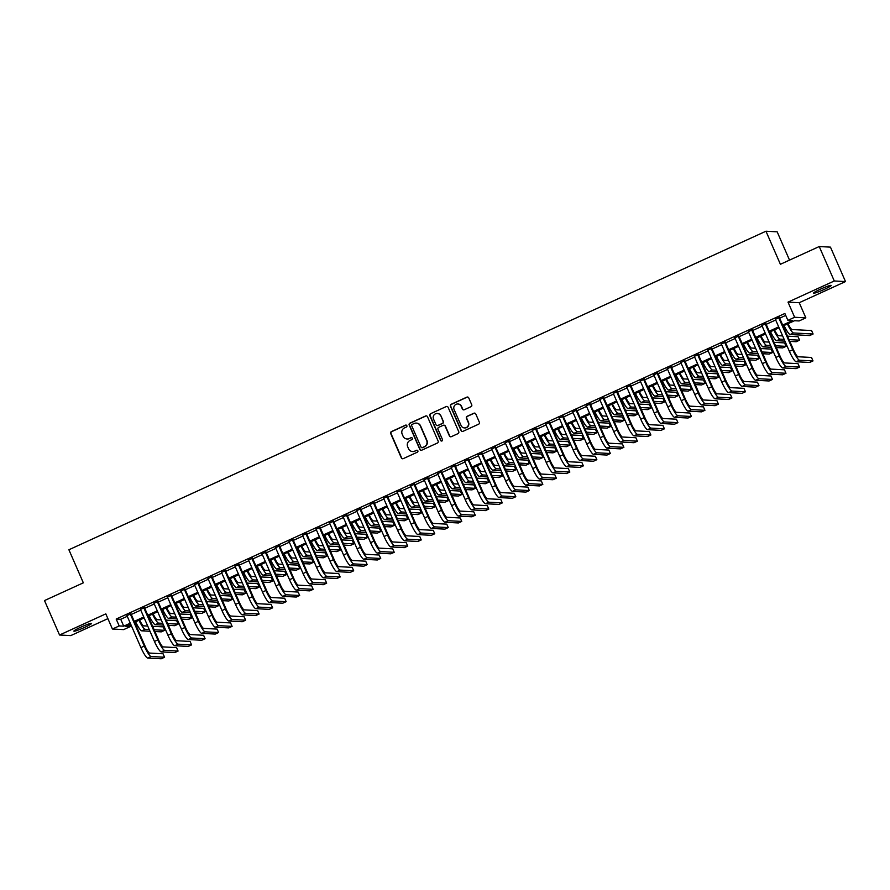 <?xml version="1.0" encoding="UTF-8"?>
<svg xmlns="http://www.w3.org/2000/svg" width="890" height="890" viewBox="0 0 890 890"><rect width="100%" height="100%" fill="white"/><g stroke="black" fill="none" stroke-linecap="round" stroke-linejoin="round"><path stroke-width="1.33" d="M406.864 425.676A1.035 1.012 -87 0 0 405.529 425.153L391.433 431.594A1.48 1.446 -87 0 0 390.699 433.552L401.334 457.894A1.48 1.446 -87 0 0 403.248 458.639L417.343 452.198A1.035 1.012 -87 0 0 416.987 450.218A1.035 1.012 -87 0 0 416.509 450.307L414.695 451.141A4.739 4.65 -87 0 1 408.555 448.749L407.676 446.724A4.739 4.65 -87 0 1 410.023 440.461L411.848 439.627A1.035 1.012 -87 0 0 411.492 437.646A1.035 1.012 -87 0 0 411.024 437.735L409.2 438.57A4.739 4.65 -87 0 1 403.059 436.178L402.18 434.153A4.739 4.65 -87 0 1 404.527 427.879L406.352 427.055A1.035 1.012 -87 0 0 406.864 425.676M406.14 425.086A1.035 1.012 -87 0 0 405.829 425.175L391.745 431.617A1.48 1.446 -87 0 0 391.01 433.575L401.635 457.905A1.48 1.446 -87 0 0 402.736 458.762M417.132 450.24A1.035 1.012 -87 0 0 416.82 450.329L414.695 451.141M411.636 437.669A1.035 1.012 -87 0 0 411.325 437.747L409.2 438.57M820.391 289.194A9.656 0.89 156.4 0 0 813.482 293.166A9.656 0.89 156.4 0 0 824.274 289.406A9.656 0.89 156.4 0 0 831.182 285.434A9.656 0.89 156.4 0 0 820.391 289.194M80.779 627.183A9.656 0.89 156.4 0 0 73.859 631.155A9.656 0.89 156.4 0 0 84.661 627.383A9.656 0.89 156.4 0 0 91.57 623.412A9.656 0.89 156.4 0 0 80.779 627.183M470.988 406.685A1.48 1.446 -87 0 0 471.722 404.728L468.741 397.897A1.48 1.446 -87 0 0 466.816 397.151L451.174 404.294A1.48 1.446 -87 0 0 450.44 406.252L461.076 430.593A1.48 1.446 -87 0 0 462.989 431.339L478.631 424.196A1.48 1.446 -87 0 0 479.365 422.238L475.772 413.984A1.48 1.446 -87 0 0 473.847 413.238L467.15 416.298A1.48 1.446 -87 0 0 466.416 418.255L468.207 422.349A3.961 3.883 -87 0 1 464.447 427.923A3.961 3.883 -87 0 1 461.109 425.587L454.111 409.567A3.961 3.883 -87 0 1 457.872 403.982A3.961 3.883 -87 0 1 461.209 406.33L462.377 409A1.48 1.446 -87 0 0 464.291 409.745L470.988 406.685M819.234 246.541L830.459 247.131L845.5 281.574L834.286 280.984L819.234 246.541L780.397 264.286L765.956 231.222L68.897 549.764L83.337 582.828L44.5 600.572L59.541 635.015L105.81 613.866L112.429 629.019L119.193 625.937L116.178 619.051L784.869 313.48L787.884 320.367L794.636 317.274L805.851 317.864L799.098 320.956L794.548 320.712L783.089 325.951M834.286 280.984L788.017 302.122L794.636 317.274M427.5 416.743A1.48 1.446 -87 0 0 425.587 415.997L409.934 423.139A1.48 1.446 -87 0 0 409.2 425.097L419.835 449.439A1.48 1.446 -87 0 0 421.749 450.184L437.402 443.031A1.48 1.446 -87 0 0 438.136 441.073L427.5 416.743M430.56 413.716L446.202 406.574A1.48 1.446 -87 0 1 448.115 407.32L458.751 431.661A1.48 1.446 -87 0 1 458.016 433.619L451.319 436.678A1.48 1.446 -87 0 1 449.406 435.933L445.089 426.054A1.48 1.446 -87 0 0 443.176 425.309L438.737 427.345A1.48 1.446 -87 0 0 437.991 429.303L442.486 439.571A1.035 1.012 -87 0 1 441.507 441.04A1.035 1.012 -87 0 1 440.628 440.428L429.814 415.675A1.48 1.446 -87 0 1 430.56 413.716L446.202 406.574M59.541 635.015L70.766 635.605L107.901 618.639M130.952 613.8L126.959 615.624M144.469 607.625L140.475 609.45M157.975 601.451L153.981 603.287M171.481 595.288L167.487 597.112M184.987 589.113L180.993 590.938M198.503 582.939L194.51 584.763M212.009 576.765L208.015 578.589M225.515 570.59L221.521 572.415M239.032 564.416L235.038 566.24M252.538 558.241L248.544 560.066M266.043 552.067L262.049 553.892M279.549 545.893L275.555 547.717M293.066 539.729L289.072 541.554M306.572 533.555L302.578 535.38M320.077 527.381L316.084 529.205M333.594 521.206L329.6 523.031M347.1 515.032L343.106 516.856M360.606 508.858L356.612 510.682M374.111 502.683L370.118 504.508M387.628 496.509L383.635 498.333M401.134 490.334L397.14 492.159M414.64 484.16L410.646 485.996M428.157 477.997L424.163 479.821M441.663 471.822L437.669 473.647M455.168 465.648L451.174 467.473M468.674 459.474L464.68 461.298M482.191 453.299L478.197 455.124M495.697 447.125L491.703 448.949M509.202 440.951L505.209 442.775M522.719 434.776L518.725 436.601M536.225 428.602L532.231 430.437M549.731 422.439L545.737 424.263M563.236 416.264L559.243 418.089M576.753 410.09L572.76 411.914M590.259 403.915L586.265 405.74M603.765 397.741L599.771 399.566M617.282 391.567L613.288 393.391M630.788 385.392L626.794 387.217M644.293 379.218L640.299 381.042M657.799 373.043L653.805 374.868M671.316 366.88L667.322 368.705M684.822 360.706L680.828 362.53M698.327 354.531L694.334 356.356M711.844 348.357L707.85 350.182M725.35 342.183L721.356 344.007M738.856 336.008L734.862 337.833M752.373 329.834L748.368 331.659M765.878 323.66L761.885 325.484M116.178 619.051L120.728 619.284L127.259 616.303M131.253 614.478L140.765 610.128M144.758 608.304L154.27 603.954M158.264 602.13L167.787 597.78M171.781 595.955L181.293 591.616M185.287 589.781L194.799 585.442M198.793 583.618L208.316 579.268M212.31 577.443L221.821 573.093M225.815 571.269L235.327 566.919M239.321 565.094L248.833 560.745M252.827 558.92L262.35 554.57M266.344 552.746L275.856 548.396M279.849 546.571L289.361 542.221M293.355 540.397L302.878 536.047M306.872 534.222L316.384 529.884M320.378 528.059L329.89 523.709M333.884 521.885L343.395 517.535M347.389 515.711L356.912 511.361M360.906 509.536L370.418 505.186M374.412 503.362L383.924 499.012M387.918 497.187L397.441 492.838M401.435 491.013L410.946 486.663M414.94 484.839L424.452 480.489M428.446 478.664L437.958 474.326M441.952 472.49L451.475 468.151M455.469 466.327L464.981 461.977M468.974 460.152L478.486 455.802M482.48 453.978L492.003 449.628M495.997 447.803L505.509 443.454M509.503 441.629L519.015 437.279M523.009 435.455L532.52 431.105M536.514 429.28L546.037 424.93M550.031 423.106L559.543 418.767M563.537 416.932L573.049 412.593M577.043 410.768L586.566 406.418M590.56 404.594L600.071 400.244M604.065 398.42L613.577 394.07M617.571 392.245L627.083 387.895M631.077 386.071L640.6 381.721M644.594 379.897L654.106 375.547M658.099 373.722L667.611 369.372M671.605 367.548L681.128 363.198M685.122 361.373L694.634 357.035M698.628 355.21L708.14 350.86M712.134 349.036L721.645 344.686M725.639 342.861L735.162 338.511M739.156 336.687L748.668 332.337M752.662 330.513L762.174 326.163M766.168 324.338L775.691 319.988M779.685 318.164L785.714 315.405M779.384 317.485L775.39 319.31M789.53 260.114L777.17 231.823L765.956 231.222M788.017 302.122L799.231 302.711L845.5 281.574M799.231 302.711L805.851 317.864M129.562 624.591L130.407 626.527L123.654 629.619L112.429 629.019M782.688 325.05L792.434 320.6L787.884 320.367M119.193 625.937L123.732 626.171L130.263 623.189M134.257 621.365L143.78 617.015M147.773 615.19L157.285 610.84M161.279 609.016L170.791 604.677M174.785 602.841L184.297 598.503M188.291 596.678L197.814 592.328M201.808 590.504L211.319 586.154M215.313 584.33L224.825 579.98M228.819 578.155L238.342 573.805M242.336 571.981L251.848 567.631M255.842 565.806L265.353 561.457M269.347 559.632L278.859 555.282M282.864 553.458L292.376 549.108M296.37 547.283L305.882 542.945M309.876 541.12L319.388 536.77M323.382 534.946L332.905 530.596M336.898 528.771L346.41 524.421M350.404 522.597L359.916 518.247M363.91 516.423L373.422 512.073M377.427 510.248L386.939 505.898M390.933 504.074L400.444 499.724M404.438 497.899L413.95 493.55M417.944 491.725L427.467 487.386M431.461 485.562L440.973 481.212M444.967 479.387L454.478 475.038M458.472 473.213L467.984 468.863M471.989 467.039L481.501 462.689M485.495 460.864L495.007 456.514M499.001 454.69L508.513 450.34M512.507 448.516L522.029 444.166M526.023 442.341L535.535 437.991M539.529 436.167L549.041 431.828M553.035 429.992L562.547 425.654M566.552 423.829L576.064 419.479M580.058 417.655L589.569 413.305M593.563 411.48L603.075 407.13M607.069 405.306L616.592 400.956M620.586 399.132L630.098 394.782M634.092 392.957L643.604 388.607M647.597 386.783L657.109 382.433M661.114 380.608L670.626 376.27M674.62 374.434L684.132 370.095M688.126 368.271L697.638 363.921M701.631 362.097L711.154 357.747M715.148 355.922L724.66 351.572M728.654 349.748L738.166 345.398M742.16 343.573L751.683 339.224M755.677 337.399L765.189 333.049M769.183 331.225L778.694 326.875M130.663 624.09L125.857 626.293L130.407 626.527M779.084 327.776L769.572 332.126M765.578 333.95L756.066 338.3M752.072 340.125L742.56 344.474M738.567 346.299L729.044 350.649M725.05 352.473L715.538 356.823M711.544 358.648L702.032 362.998M698.038 364.822L688.526 369.172M684.521 370.997L675.009 375.335M671.015 377.171L661.504 381.51M657.51 383.334L647.998 387.684M644.004 389.509L634.481 393.858M630.487 395.683L620.975 400.033M616.981 401.857L607.47 406.207M603.476 408.032L593.964 412.382M589.959 414.206L580.447 418.556M576.453 420.38L566.941 424.73M562.947 426.555L553.435 430.905M549.442 432.729L539.918 437.068M535.925 438.892L526.413 443.242M522.419 445.067L512.907 449.417M508.913 451.241L499.401 455.591M495.396 457.416L485.884 461.765M481.891 463.59L472.379 467.94M468.385 469.764L458.873 474.114M454.879 475.939L445.356 480.289M441.362 482.113L431.85 486.463M427.856 488.287L418.345 492.626M414.351 494.462L404.828 498.801M400.834 500.625L391.322 504.975M387.328 506.799L377.816 511.149M373.822 512.974L364.31 517.324M360.317 519.148L350.793 523.498M346.8 525.322L337.288 529.672M333.294 531.497L323.782 535.847M319.788 537.671L310.265 542.021M306.271 543.846L296.759 548.184M292.766 550.02L283.254 554.359M279.26 556.183L269.748 560.533M265.754 562.358L256.231 566.707M252.237 568.532L242.725 572.882M238.731 574.706L229.22 579.056M225.226 580.881L215.703 585.231M211.709 587.055L202.197 591.405M198.203 593.23L188.691 597.579M184.697 599.404L175.185 603.754M171.191 605.578L161.668 609.917M157.675 611.741L148.163 616.091M144.169 617.916L134.657 622.266M120.728 619.284L123.732 626.171M407.208 438.981A4.739 4.65 -87 0 0 409.5 438.581M412.704 451.553A4.739 4.65 -87 0 0 414.996 451.152M426.399 415.886A1.48 1.446 -87 0 0 425.887 416.008L410.234 423.162A1.48 1.446 -87 0 0 409.5 425.12L420.136 449.461A1.48 1.446 -87 0 0 421.237 450.318M412.226 424.374A1.035 1.012 -87 0 0 411.703 425.743L421.037 447.103A1.035 1.012 -87 0 0 422.383 447.626L424.308 446.747A4.739 4.65 -87 0 0 426.655 440.483L420.28 425.876A4.739 4.65 -87 0 0 414.139 423.495L412.226 424.374M422.06 447.715A1.035 1.012 -87 0 0 422.683 447.648L422.383 447.626M416.431 423.095A4.739 4.65 -87 0 1 420.581 425.898L426.955 440.494A4.739 4.65 -87 0 1 424.608 446.769L422.683 447.648M443.999 425.197A1.48 1.446 -87 0 1 445.389 426.076L449.706 435.944A1.48 1.446 -87 0 0 450.807 436.801M430.86 413.739A1.48 1.446 -87 0 0 430.126 415.697L440.928 440.439A1.035 1.012 -87 0 0 441.651 441.028M440.617 415.819A3.961 3.883 -87 0 0 437.279 413.472A3.961 3.883 -87 0 0 433.519 419.057L435.989 424.697A1.48 1.446 -87 0 0 437.902 425.442L442.341 423.418A1.48 1.446 -87 0 0 443.087 421.459L440.917 415.83A3.961 3.883 -87 0 0 437.424 413.483M437.391 425.576A1.48 1.446 -87 0 0 438.203 425.464L437.902 425.442M440.917 415.83L443.387 421.471A1.48 1.446 -87 0 1 442.653 423.429L438.203 425.464M458.016 403.993A3.961 3.883 -87 0 1 461.51 406.341L462.678 409.011A1.48 1.446 -87 0 0 463.768 409.867M464.602 427.934A3.961 3.883 -87 0 0 468.507 422.361L468.207 422.349M474.67 413.127A1.48 1.446 -87 0 0 474.159 413.26L467.461 416.32A1.48 1.446 -87 0 0 466.727 418.278L468.507 422.361M467.639 397.04A1.48 1.446 -87 0 0 467.128 397.163L451.475 404.316A1.48 1.446 -87 0 0 450.741 406.274L461.376 430.615A1.48 1.446 -87 0 0 462.466 431.472M139.608 620.007A7.543 1.346 65.4 0 0 143.624 625.848L147.729 626.059M152.635 626.315L163.159 626.872L164.661 630.32L154.137 629.764M164.661 630.32L161.279 631.867L154.905 631.522M149.998 631.266L141.744 630.832A11.325 2.025 -114.6 0 1 135.614 621.832M149.231 629.508L145.126 629.286A11.325 2.025 -114.6 0 1 138.996 620.285M147.718 658.066L151.1 656.52L164.572 657.232L161.19 658.778L147.718 658.066A11.325 2.025 -114.6 0 1 140.931 647.609L126.825 615.302M151.1 656.52A11.325 2.025 -114.6 0 1 144.314 646.062L130.196 613.766M130.819 613.477L145.07 646.107A7.543 1.346 65.4 0 0 149.598 653.071L163.07 653.783L164.572 657.232M153.113 613.833A7.543 1.346 65.4 0 0 157.13 619.674L161.235 619.885M166.141 620.141L176.665 620.697L178.167 624.146L167.643 623.59M178.167 624.146L174.796 625.692L168.41 625.347M163.504 625.091L155.261 624.658A11.325 2.025 -114.6 0 1 149.119 615.658M162.737 623.334L158.631 623.111A11.325 2.025 -114.6 0 1 152.502 614.111M166.63 607.659A7.543 1.346 65.4 0 0 170.635 613.499L174.74 613.711M179.647 613.978L190.171 614.523L191.684 617.971L181.148 617.415M191.684 617.971L188.302 619.518L181.927 619.173M177.021 618.917L168.766 618.483A11.325 2.025 -114.6 0 1 162.636 609.483M176.242 617.159L172.137 616.937A11.325 2.025 -114.6 0 1 166.007 607.937M180.136 601.484A7.543 1.346 65.4 0 0 184.141 607.325L188.257 607.536M193.152 607.803L203.688 608.36L205.19 611.797L194.665 611.241M205.19 611.797L201.808 613.344L195.433 613.01M190.527 612.743L182.272 612.309A11.325 2.025 -114.6 0 1 176.142 603.309M189.759 610.985L185.654 610.763A11.325 2.025 -114.6 0 1 179.524 601.762M193.642 595.31A7.543 1.346 65.4 0 0 197.658 601.151L201.763 601.362M206.669 601.629L217.193 602.185L218.695 605.623L208.171 605.067M218.695 605.623L215.324 607.169L208.939 606.835M204.033 606.568L195.778 606.135A11.325 2.025 -114.6 0 1 189.648 597.134M203.265 604.811L199.16 604.599A11.325 2.025 -114.6 0 1 193.03 595.588M161.235 651.892L164.606 650.345L178.078 651.057L174.707 652.604L161.235 651.892A11.325 2.025 -114.6 0 1 154.437 641.434L140.331 609.127M164.606 650.345A11.325 2.025 -114.6 0 1 157.819 639.888L143.702 607.592M144.325 607.303L158.576 639.932A7.543 1.346 65.4 0 0 163.104 646.897L176.576 647.609L178.078 651.057M174.74 645.717L178.111 644.171L191.595 644.883L188.213 646.429L174.74 645.717A11.325 2.025 -114.6 0 1 167.954 635.26L153.837 602.964M178.111 644.171A11.325 2.025 -114.6 0 1 171.325 633.725L157.219 601.418M157.83 601.128L172.082 633.758A7.543 1.346 65.4 0 0 176.609 640.722L190.082 641.434L191.595 644.883M188.246 639.543L191.628 637.997L205.101 638.709L201.719 640.255L188.246 639.543A11.325 2.025 -114.6 0 1 181.46 629.085L167.342 596.79M191.628 637.997A11.325 2.025 -114.6 0 1 184.842 627.55L170.724 595.243M171.347 594.965L185.598 627.584A7.543 1.346 65.4 0 0 190.115 634.559L203.599 635.271L205.101 638.709M201.752 633.369L205.134 631.822L218.606 632.534L215.235 634.081L201.752 633.369A11.325 2.025 -114.6 0 1 194.966 622.911L180.859 590.615M205.134 631.822A11.325 2.025 -114.6 0 1 198.348 621.376L184.23 589.069M184.853 588.791L199.104 621.409A7.543 1.346 65.4 0 0 203.632 628.385L217.104 629.096L218.606 632.534M207.148 589.135A7.543 1.346 65.4 0 0 211.164 594.976L215.269 595.199M220.175 595.455L230.699 596.011L232.201 599.448L221.677 598.892M232.201 599.448L228.83 600.995L222.444 600.661M217.549 600.405L209.295 599.96A11.325 2.025 -114.6 0 1 203.165 590.96M216.771 598.636L212.666 598.425A11.325 2.025 -114.6 0 1 206.536 589.425M215.269 627.194L218.64 625.648L232.112 626.36L228.741 627.906L215.269 627.194A11.325 2.025 -114.6 0 1 208.483 616.748L194.365 584.441M218.64 625.648A11.325 2.025 -114.6 0 1 211.853 615.201L197.747 582.894M198.359 582.616L212.61 615.235A7.543 1.346 65.4 0 0 217.138 622.21L230.61 622.922L232.112 626.36M220.664 582.961A7.543 1.346 65.4 0 0 224.669 588.802L228.774 589.024M233.681 589.28L244.205 589.836L245.718 593.274L235.194 592.729M245.718 593.274L242.336 594.82L235.961 594.487M231.055 594.231L222.8 593.786A11.325 2.025 -114.6 0 1 216.671 584.786M230.288 592.462L226.182 592.25A11.325 2.025 -114.6 0 1 220.041 583.25M228.774 621.02L232.157 619.473L245.629 620.185L242.247 621.732L228.774 621.02A11.325 2.025 -114.6 0 1 221.988 610.573L207.871 578.266M232.157 619.473A11.325 2.025 -114.6 0 1 225.359 609.027L211.253 576.72M211.864 576.442L226.127 609.072A7.543 1.346 65.4 0 0 230.643 616.036L244.127 616.748L245.629 620.185M234.17 576.787A7.543 1.346 65.4 0 0 238.186 582.627L242.291 582.85M247.197 583.106L257.722 583.662L259.224 587.111L248.699 586.555M259.224 587.111L255.842 588.646L249.467 588.312M244.561 588.056L236.306 587.623A11.325 2.025 -114.6 0 1 230.176 578.611M243.793 586.288L239.688 586.076A11.325 2.025 -114.6 0 1 233.558 577.076M242.28 614.845L245.662 613.31L259.135 614.022L255.753 615.557L242.28 614.845A11.325 2.025 -114.6 0 1 235.494 604.399L221.388 572.092M245.662 613.31A11.325 2.025 -114.6 0 1 238.876 602.853L224.758 570.546M225.381 570.268L239.633 602.897A7.543 1.346 65.4 0 0 244.16 609.861L257.633 610.573L259.135 614.022M247.676 570.623A7.543 1.346 65.4 0 0 251.692 576.453L255.797 576.676M260.703 576.931L271.228 577.488L272.729 580.936L262.205 580.38M272.729 580.936L269.358 582.472L262.973 582.138M258.067 581.882L249.823 581.448A11.325 2.025 -114.6 0 1 243.682 572.448M257.299 580.113L253.194 579.902A11.325 2.025 -114.6 0 1 247.064 570.902M255.797 608.671L259.168 607.136L272.64 607.848L269.269 609.383L255.797 608.671A11.325 2.025 -114.6 0 1 249.011 598.225L234.893 565.918M259.168 607.136A11.325 2.025 -114.6 0 1 252.382 596.678L238.264 564.371M238.887 564.093L253.138 596.723A7.543 1.346 65.4 0 0 257.666 603.687L271.139 604.399L272.64 607.848M261.193 564.449A7.543 1.346 65.4 0 0 265.198 570.279L269.303 570.501M274.209 570.757L284.733 571.313L286.246 574.762L275.711 574.206M286.246 574.762L282.864 576.308L276.49 575.964M271.584 575.708L263.329 575.274A11.325 2.025 -114.6 0 1 257.199 566.274M270.805 573.95L266.7 573.727A11.325 2.025 -114.6 0 1 260.57 564.727M269.303 602.508L272.674 600.961L286.157 601.673L282.775 603.209L269.303 602.508A11.325 2.025 -114.6 0 1 262.517 592.05L248.399 559.743M272.674 600.961A11.325 2.025 -114.6 0 1 265.887 590.504L251.781 558.208M252.393 557.919L266.644 590.548A7.543 1.346 65.4 0 0 271.172 597.513L284.644 598.225L286.157 601.673M274.699 558.275A7.543 1.346 65.4 0 0 278.704 564.115L282.82 564.327M287.715 564.583L298.25 565.139L299.752 568.588L289.228 568.031M299.752 568.588L296.37 570.134L289.995 569.789M285.089 569.533L276.834 569.099A11.325 2.025 -114.6 0 1 270.705 560.099M284.322 567.776L280.216 567.553A11.325 2.025 -114.6 0 1 274.087 558.553M282.809 596.333L286.191 594.787L299.663 595.499L296.281 597.045L282.809 596.333A11.325 2.025 -114.6 0 1 276.022 585.876L261.905 553.569M286.191 594.787A11.325 2.025 -114.6 0 1 279.404 584.33L265.287 552.034M265.91 551.744L280.161 584.374A7.543 1.346 65.4 0 0 284.678 591.338L298.161 592.05L299.663 595.499M288.204 552.1A7.543 1.346 65.4 0 0 292.22 557.941L296.326 558.152M301.232 558.408L311.756 558.965L313.258 562.413L302.733 561.857M313.258 562.413L309.887 563.96L303.501 563.615M298.595 563.359L290.34 562.925A11.325 2.025 -114.6 0 1 284.21 553.925M297.827 561.601L293.722 561.379A11.325 2.025 -114.6 0 1 287.592 552.379M296.314 590.159L299.696 588.613L313.169 589.325L309.798 590.871L296.314 590.159A11.325 2.025 -114.6 0 1 289.528 579.702L275.422 547.406M299.696 588.613A11.325 2.025 -114.6 0 1 292.91 578.166L278.793 545.859M279.416 545.57L293.667 578.2A7.543 1.346 65.4 0 0 298.195 585.164L311.667 585.876L313.169 589.325M301.71 545.926A7.543 1.346 65.4 0 0 305.726 551.767L309.831 551.978M314.737 552.245L325.262 552.801L326.764 556.239L316.239 555.683M326.764 556.239L323.393 557.785L317.007 557.452M312.112 557.184L303.857 556.751A11.325 2.025 -114.6 0 1 297.727 547.75M311.333 555.427L307.228 555.204A11.325 2.025 -114.6 0 1 301.098 546.204M309.831 583.985L313.202 582.438L326.675 583.15L323.304 584.697L309.831 583.985A11.325 2.025 -114.6 0 1 303.045 573.527L288.927 541.231M313.202 582.438A11.325 2.025 -114.6 0 1 306.416 571.992L292.309 539.685M292.921 539.407L307.172 572.025A7.543 1.346 65.4 0 0 311.7 579.001L325.173 579.713L326.675 583.15M323.337 577.81L326.719 576.264L340.191 576.976L336.809 578.522L323.337 577.81A11.325 2.025 -114.6 0 1 316.551 567.353L302.433 535.057M326.719 576.264A11.325 2.025 -114.6 0 1 319.933 565.817L305.815 533.51M306.427 533.232L320.689 565.851A7.543 1.346 65.4 0 0 325.206 572.826L338.69 573.538L340.191 576.976M336.843 571.636L340.225 570.09L353.697 570.802L350.315 572.348L336.843 571.636A11.325 2.025 -114.6 0 1 330.057 561.19L315.95 528.883M340.225 570.09A11.325 2.025 -114.6 0 1 333.439 559.643L319.321 527.336M319.944 527.058L334.195 559.677A7.543 1.346 65.4 0 0 338.723 566.652L352.195 567.364L353.697 570.802M315.227 539.752A7.543 1.346 65.4 0 0 319.232 545.592L323.337 545.804M328.243 546.071L338.767 546.627L340.28 550.065L329.756 549.508M340.28 550.065L336.898 551.611L330.524 551.277M325.618 551.01L317.363 550.576A11.325 2.025 -114.6 0 1 311.233 541.576M324.85 549.252L320.745 549.03A11.325 2.025 -114.6 0 1 314.604 540.03M328.733 533.577A7.543 1.346 65.4 0 0 332.749 539.418L336.854 539.64M341.76 539.896L352.284 540.452L353.786 543.89L343.262 543.334M353.786 543.89L350.404 545.437L344.03 545.103M339.123 544.847L330.869 544.402A11.325 2.025 -114.6 0 1 324.739 535.402M338.356 543.078L334.251 542.867A11.325 2.025 -114.6 0 1 328.121 533.855M342.238 527.403A7.543 1.346 65.4 0 0 346.255 533.244L350.36 533.466M355.266 533.722L365.79 534.278L367.292 537.716L356.768 537.159M367.292 537.716L363.921 539.262L357.535 538.928M352.629 538.673L344.386 538.228A11.325 2.025 -114.6 0 1 338.245 529.227M351.861 536.904L347.756 536.692A11.325 2.025 -114.6 0 1 341.627 527.692M350.36 565.462L353.731 563.915L367.203 564.627L363.832 566.173L350.36 565.462A11.325 2.025 -114.6 0 1 343.573 555.015L329.456 522.708M353.731 563.915A11.325 2.025 -114.6 0 1 346.944 553.469L332.827 521.162M333.45 520.884L347.701 553.513A7.543 1.346 65.4 0 0 352.229 560.478L365.701 561.19L367.203 564.627M355.755 521.229A7.543 1.346 65.4 0 0 359.76 527.069L363.865 527.292M368.772 527.548L379.296 528.104L380.809 531.553L370.273 530.996M380.809 531.553L377.427 533.088L371.052 532.754M366.146 532.498L357.891 532.064A11.325 2.025 -114.6 0 1 351.761 523.053M365.367 530.729L361.262 530.518A11.325 2.025 -114.6 0 1 355.132 521.518M363.865 559.287L367.236 557.752L380.72 558.464L377.338 559.999L363.865 559.287A11.325 2.025 -114.6 0 1 357.079 548.841L342.962 516.534M367.236 557.752A11.325 2.025 -114.6 0 1 360.45 547.294L346.344 514.987M346.955 514.709L361.207 547.339A7.543 1.346 65.4 0 0 365.734 554.303L379.207 555.015L380.72 558.464M369.261 515.065A7.543 1.346 65.4 0 0 373.277 520.895L377.382 521.117M382.277 521.373L392.813 521.929L394.315 525.378L383.79 524.822M394.315 525.378L390.933 526.913L384.558 526.58M379.652 526.324L371.397 525.89A11.325 2.025 -114.6 0 1 365.267 516.89M378.884 524.555L374.779 524.344A11.325 2.025 -114.6 0 1 368.649 515.343M377.371 553.113L380.753 551.577L394.226 552.289L390.844 553.825L377.371 553.113A11.325 2.025 -114.6 0 1 370.585 542.666L356.467 510.359M380.753 551.577A11.325 2.025 -114.6 0 1 373.967 541.12L359.849 508.813M360.472 508.535L374.723 541.164A7.543 1.346 65.4 0 0 379.251 548.129L392.724 548.841L394.226 552.289M382.767 508.891A7.543 1.346 65.4 0 0 386.783 514.72L390.888 514.943M395.794 515.199L406.318 515.755L407.82 519.204L397.296 518.648M407.82 519.204L404.449 520.75L398.064 520.405M393.157 520.149L384.903 519.716A11.325 2.025 -114.6 0 1 378.773 510.715M392.39 518.392L388.285 518.169A11.325 2.025 -114.6 0 1 382.155 509.169M390.877 546.938L394.259 545.403L407.731 546.115L404.36 547.65L390.877 546.938A11.325 2.025 -114.6 0 1 384.091 536.492L369.984 504.185M394.259 545.403A11.325 2.025 -114.6 0 1 387.473 534.946L373.355 502.65M373.978 502.361L388.229 534.99A7.543 1.346 65.4 0 0 392.757 541.954L406.229 542.666L407.731 546.115M396.272 502.716A7.543 1.346 65.4 0 0 400.289 508.557L404.394 508.769M409.3 509.024L419.824 509.581L421.326 513.029L410.802 512.473M421.326 513.029L417.955 514.576L411.569 514.231M406.674 513.975L398.42 513.541A11.325 2.025 -114.6 0 1 392.29 504.541M405.896 512.217L401.791 511.995A11.325 2.025 -114.6 0 1 395.661 502.995M404.394 540.775L407.765 539.229L421.237 539.941L417.866 541.487L404.394 540.775A11.325 2.025 -114.6 0 1 397.608 530.318L383.49 498.011M407.765 539.229A11.325 2.025 -114.6 0 1 400.978 528.771L386.872 496.475M387.484 496.186L401.735 528.816A7.543 1.346 65.4 0 0 406.263 535.78L419.735 536.492L421.237 539.941M409.789 496.542A7.543 1.346 65.4 0 0 413.794 502.383L417.899 502.594M422.806 502.85L433.33 503.406L434.843 506.855L424.319 506.299M434.843 506.855L431.461 508.401L425.086 508.057M420.18 507.801L411.925 507.367A11.325 2.025 -114.6 0 1 405.796 498.367M419.413 506.043L415.307 505.82A11.325 2.025 -114.6 0 1 409.166 496.82M417.899 534.601L421.282 533.054L434.754 533.766L431.372 535.313L417.899 534.601A11.325 2.025 -114.6 0 1 411.113 524.143L396.996 491.836M421.282 533.054A11.325 2.025 -114.6 0 1 414.495 522.597L400.378 490.301M400.99 490.012L415.252 522.641A7.543 1.346 65.4 0 0 419.769 529.606L433.252 530.318L434.754 533.766M423.295 490.368A7.543 1.346 65.4 0 0 427.311 496.208L431.416 496.42M436.322 496.687L446.847 497.243L448.349 500.681L437.824 500.124M448.349 500.681L444.967 502.227L438.592 501.893M433.686 501.626L425.431 501.192A11.325 2.025 -114.6 0 1 419.301 492.192M432.918 499.869L428.813 499.646A11.325 2.025 -114.6 0 1 422.683 490.646M431.405 528.426L434.787 526.88L448.26 527.592L444.889 529.138L431.405 528.426A11.325 2.025 -114.6 0 1 424.619 517.969L410.512 485.673M434.787 526.88A11.325 2.025 -114.6 0 1 428.001 516.434L413.883 484.127M414.506 483.849L428.757 516.467A7.543 1.346 65.4 0 0 433.285 523.442L446.758 524.143L448.26 527.592M436.801 484.193A7.543 1.346 65.4 0 0 440.817 490.034L444.922 490.245M449.828 490.512L460.353 491.069L461.854 494.506L451.33 493.95M461.854 494.506L458.484 496.053L452.098 495.719M447.192 495.452L438.948 495.018A11.325 2.025 -114.6 0 1 432.807 486.018M446.424 493.694L442.319 493.472A11.325 2.025 -114.6 0 1 436.189 484.472M444.922 522.252L448.293 520.706L461.765 521.418L458.395 522.964L444.922 522.252A11.325 2.025 -114.6 0 1 438.136 511.795L424.018 479.499M448.293 520.706A11.325 2.025 -114.6 0 1 441.507 510.259L427.389 477.952M428.012 477.674L442.263 510.293A7.543 1.346 65.4 0 0 446.791 517.268L460.264 517.98L461.765 521.418M450.318 478.019A7.543 1.346 65.4 0 0 454.323 483.86L458.428 484.071M463.334 484.338L473.858 484.894L475.371 488.332L464.836 487.776M475.371 488.332L471.989 489.878L465.615 489.545M460.709 489.278L452.454 488.844A11.325 2.025 -114.6 0 1 446.324 479.844M459.93 487.52L455.825 487.308A11.325 2.025 -114.6 0 1 449.695 478.297M463.824 471.845A7.543 1.346 65.4 0 0 467.84 477.685L471.945 477.908M476.84 478.164L487.375 478.72L488.877 482.157L478.353 481.601M488.877 482.157L485.495 483.704L479.12 483.37M474.214 483.114L465.959 482.669A11.325 2.025 -114.6 0 1 459.83 473.669M473.447 481.345L469.341 481.134A11.325 2.025 -114.6 0 1 463.212 472.134M477.329 465.67A7.543 1.346 65.4 0 0 481.345 471.511L485.451 471.733M490.357 471.989L500.881 472.546L502.383 475.994L491.859 475.438M502.383 475.994L499.012 477.53L492.626 477.196M487.72 476.94L479.465 476.506A11.325 2.025 -114.6 0 1 473.335 467.495M486.952 475.171L482.847 474.96A11.325 2.025 -114.6 0 1 476.717 465.959M458.428 516.078L461.799 514.531L475.282 515.243L471.9 516.79L458.428 516.078A11.325 2.025 -114.6 0 1 451.642 505.631L437.524 473.324M461.799 514.531A11.325 2.025 -114.6 0 1 455.013 504.085L440.906 471.778M441.518 471.5L455.78 504.118A7.543 1.346 65.4 0 0 460.297 511.094L473.769 511.806L475.282 515.243M471.934 509.903L475.316 508.357L488.788 509.069L485.406 510.615L471.934 509.903A11.325 2.025 -114.6 0 1 465.147 499.457L451.03 467.15M475.316 508.357A11.325 2.025 -114.6 0 1 468.529 497.911L454.412 465.603M455.035 465.325L469.286 497.955A7.543 1.346 65.4 0 0 473.814 504.919L487.286 505.631L488.788 509.069M485.439 503.729L488.821 502.194L502.294 502.895L498.923 504.441L485.439 503.729A11.325 2.025 -114.6 0 1 478.653 493.282L464.547 460.976M488.821 502.194A11.325 2.025 -114.6 0 1 482.035 491.736L467.918 459.429M468.541 459.151L482.792 491.781A7.543 1.346 65.4 0 0 487.32 498.745L500.792 499.457L502.294 502.895M490.846 459.507A7.543 1.346 65.4 0 0 494.851 465.337L498.956 465.559M503.862 465.815L514.387 466.371L515.889 469.82L505.364 469.264M515.889 469.82L512.518 471.355L506.132 471.021M501.237 470.766L492.982 470.332A11.325 2.025 -114.6 0 1 486.852 461.332M500.458 468.997L496.353 468.785A11.325 2.025 -114.6 0 1 490.223 459.785M498.956 497.555L502.327 496.019L515.811 496.731L512.429 498.267L498.956 497.555A11.325 2.025 -114.6 0 1 492.17 487.108L478.052 454.801M502.327 496.019A11.325 2.025 -114.6 0 1 495.541 485.562L481.434 453.255M482.046 452.977L496.297 485.606A7.543 1.346 65.4 0 0 500.825 492.57L514.298 493.282L515.811 496.731M504.352 453.333A7.543 1.346 65.4 0 0 508.357 459.162L512.462 459.385M517.368 459.641L527.904 460.197L529.405 463.646L518.881 463.089M529.405 463.646L526.023 465.181L519.649 464.847M514.743 464.591L506.488 464.157A11.325 2.025 -114.6 0 1 500.358 455.157M513.975 462.822L509.87 462.611A11.325 2.025 -114.6 0 1 503.729 453.611M512.462 491.38L515.844 489.845L529.316 490.557L525.934 492.092L512.462 491.38A11.325 2.025 -114.6 0 1 505.676 480.934L491.558 448.627M515.844 489.845A11.325 2.025 -114.6 0 1 509.058 479.387L494.94 447.091M495.552 446.802L509.814 479.432A7.543 1.346 65.4 0 0 514.331 486.396L527.815 487.108L529.316 490.557M517.858 447.158A7.543 1.346 65.4 0 0 521.874 452.999L525.979 453.21M530.885 453.466L541.409 454.022L542.911 457.471L532.387 456.915M542.911 457.471L539.529 459.018L533.154 458.673M528.248 458.417L519.994 457.983A11.325 2.025 -114.6 0 1 513.864 448.983M527.481 456.659L523.376 456.436A11.325 2.025 -114.6 0 1 517.246 447.436M525.968 485.217L529.35 483.671L542.822 484.382L539.451 485.929L525.968 485.217A11.325 2.025 -114.6 0 1 519.182 474.759L505.075 442.452M529.35 483.671A11.325 2.025 -114.6 0 1 522.564 473.213L508.446 440.917M509.069 440.628L523.32 473.257A7.543 1.346 65.4 0 0 527.848 480.222L541.32 480.934L542.822 484.382M531.363 440.984A7.543 1.346 65.4 0 0 535.38 446.825L539.485 447.036M544.391 447.292L554.915 447.848L556.417 451.297L545.893 450.741M556.417 451.297L553.046 452.843L546.66 452.498M541.754 452.242L533.51 451.809A11.325 2.025 -114.6 0 1 527.37 442.808M540.986 450.485L536.881 450.262A11.325 2.025 -114.6 0 1 530.751 441.262M539.485 479.043L542.856 477.496L556.328 478.208L552.957 479.755L539.485 479.043A11.325 2.025 -114.6 0 1 532.698 468.585L518.581 436.278M542.856 477.496A11.325 2.025 -114.6 0 1 536.069 467.039L521.963 434.743M522.575 434.454L536.826 467.083A7.543 1.346 65.4 0 0 541.354 474.047L554.826 474.759L556.328 478.208M544.88 434.81A7.543 1.346 65.4 0 0 548.885 440.65L552.99 440.861M557.897 441.128L568.421 441.685L569.934 445.122L559.398 444.566M569.934 445.122L566.552 446.669L560.177 446.335M555.271 446.068L547.016 445.634A11.325 2.025 -114.6 0 1 540.886 436.634M554.503 444.31L550.387 444.088A11.325 2.025 -114.6 0 1 544.257 435.088M558.386 428.635A7.543 1.346 65.4 0 0 562.402 434.476L566.507 434.687M571.402 434.954L581.938 435.51L583.44 438.948L572.915 438.392M583.44 438.948L580.058 440.494L573.683 440.161M568.777 439.894L560.522 439.46A11.325 2.025 -114.6 0 1 554.392 430.46M568.009 438.136L563.904 437.913A11.325 2.025 -114.6 0 1 557.774 428.913M571.892 422.461A7.543 1.346 65.4 0 0 575.908 428.301L580.013 428.513M584.919 428.78L595.443 429.336L596.945 432.774L586.421 432.217M596.945 432.774L593.574 434.32L587.189 433.986M582.283 433.719L574.028 433.285A11.325 2.025 -114.6 0 1 567.898 424.285M581.515 431.962L577.41 431.75A11.325 2.025 -114.6 0 1 571.28 422.739M552.99 472.868L556.361 471.322L569.845 472.034L566.463 473.58L552.99 472.868A11.325 2.025 -114.6 0 1 546.204 462.411L532.087 430.115M556.361 471.322A11.325 2.025 -114.6 0 1 549.575 460.875L535.469 428.568M536.08 428.29L550.343 460.909A7.543 1.346 65.4 0 0 554.859 467.873L568.332 468.585L569.845 472.034M566.496 466.694L569.878 465.147L583.351 465.859L579.969 467.406L566.496 466.694A11.325 2.025 -114.6 0 1 559.71 456.236L545.603 423.94M569.878 465.147A11.325 2.025 -114.6 0 1 563.092 454.701L548.974 422.394M549.597 422.116L563.848 454.734A7.543 1.346 65.4 0 0 568.376 461.71L581.849 462.422L583.351 465.859M580.002 460.519L583.384 458.973L596.856 459.685L593.485 461.231L580.002 460.519A11.325 2.025 -114.6 0 1 573.216 450.073L559.109 417.766M583.384 458.973A11.325 2.025 -114.6 0 1 576.598 448.527L562.48 416.22M563.103 415.942L577.354 448.56A7.543 1.346 65.4 0 0 581.882 455.535L595.354 456.247L596.856 459.685M585.409 416.286A7.543 1.346 65.4 0 0 589.414 422.127L593.519 422.349M598.425 422.605L608.949 423.162L610.451 426.599L599.927 426.043M610.451 426.599L607.08 428.146L600.694 427.812M595.799 427.556L587.545 427.111A11.325 2.025 -114.6 0 1 581.415 418.111M595.021 425.787L590.915 425.576A11.325 2.025 -114.6 0 1 584.786 416.576M593.519 454.345L596.89 452.799L610.373 453.511L606.991 455.057L593.519 454.345A11.325 2.025 -114.6 0 1 586.732 443.899L572.615 411.592M596.89 452.799A11.325 2.025 -114.6 0 1 590.103 442.352L575.997 410.045M576.609 409.767L590.86 442.386A7.543 1.346 65.4 0 0 595.388 449.361L608.86 450.073L610.373 453.511M598.914 410.112A7.543 1.346 65.4 0 0 602.919 415.953L607.024 416.175M611.931 416.431L622.466 416.987L623.968 420.436L613.444 419.88M623.968 420.436L620.586 421.971L614.211 421.637M609.305 421.382L601.05 420.937A11.325 2.025 -114.6 0 1 594.921 411.936M608.538 419.613L604.432 419.401A11.325 2.025 -114.6 0 1 598.291 410.401M607.024 448.171L610.406 446.624L623.879 447.336L620.497 448.883L607.024 448.171A11.325 2.025 -114.6 0 1 600.238 437.724L586.121 405.417M610.406 446.624A11.325 2.025 -114.6 0 1 603.62 436.178L589.503 403.871M590.115 403.593L604.377 436.222A7.543 1.346 65.4 0 0 608.894 443.187L622.377 443.899L623.879 447.336M612.42 403.938A7.543 1.346 65.4 0 0 616.436 409.778L620.541 410.001M625.448 410.257L635.972 410.813L637.474 414.262L626.949 413.705M637.474 414.262L634.092 415.797L627.717 415.463M622.811 415.207L614.556 414.773A11.325 2.025 -114.6 0 1 608.426 405.762M622.043 413.438L617.938 413.227A11.325 2.025 -114.6 0 1 611.808 404.227M620.53 441.996L623.912 440.461L637.385 441.173L634.014 442.708L620.53 441.996A11.325 2.025 -114.6 0 1 613.744 431.55L599.638 399.243M623.912 440.461A11.325 2.025 -114.6 0 1 617.126 430.003L603.008 397.697M603.631 397.418L617.883 430.048A7.543 1.346 65.4 0 0 622.41 437.012L635.883 437.724L637.385 441.173M625.926 397.774A7.543 1.346 65.4 0 0 629.942 403.604L634.047 403.826M638.953 404.082L649.477 404.639L650.979 408.087L640.455 407.531M650.979 408.087L647.609 409.623L641.223 409.289M636.317 409.033L628.073 408.599A11.325 2.025 -114.6 0 1 621.932 399.599M635.549 407.264L631.444 407.053A11.325 2.025 -114.6 0 1 625.314 398.053M634.047 435.822L637.418 434.287L650.89 434.999L647.519 436.534L634.047 435.822A11.325 2.025 -114.6 0 1 627.261 425.376L613.143 393.069M637.418 434.287A11.325 2.025 -114.6 0 1 630.632 423.829L616.525 391.522M617.137 391.244L631.388 423.874A7.543 1.346 65.4 0 0 635.916 430.838L649.389 431.55L650.89 434.999M639.443 391.6A7.543 1.346 65.4 0 0 643.448 397.441L647.553 397.652M652.459 397.908L662.983 398.464L664.496 401.913L653.961 401.357M664.496 401.913L661.114 403.459L654.74 403.114M649.834 402.859L641.579 402.425A11.325 2.025 -114.6 0 1 635.449 393.425M649.066 401.101L644.95 400.878A11.325 2.025 -114.6 0 1 638.82 391.878M647.553 429.659L650.924 428.112L664.407 428.824L661.025 430.371L647.553 429.659A11.325 2.025 -114.6 0 1 640.767 419.201L626.649 386.894M650.924 428.112A11.325 2.025 -114.6 0 1 644.138 417.655L630.031 385.359M630.643 385.07L644.905 417.699A7.543 1.346 65.4 0 0 649.422 424.664L662.894 425.376L664.407 428.824M652.948 385.426A7.543 1.346 65.4 0 0 656.965 391.266L661.07 391.478M665.965 391.734L676.5 392.29L678.002 395.739L667.478 395.182M678.002 395.739L674.62 397.285L668.245 396.94M663.339 396.684L655.085 396.25A11.325 2.025 -114.6 0 1 648.955 387.25M662.572 394.926L658.466 394.704A11.325 2.025 -114.6 0 1 652.337 385.704M661.059 423.484L664.441 421.938L677.913 422.65L674.531 424.196L661.059 423.484A11.325 2.025 -114.6 0 1 654.272 413.027L640.166 380.72M664.441 421.938A11.325 2.025 -114.6 0 1 657.654 411.48L643.537 379.185M644.16 378.895L658.411 411.525A7.543 1.346 65.4 0 0 662.939 418.489L676.411 419.201L677.913 422.65M666.454 379.251A7.543 1.346 65.4 0 0 670.47 385.092L674.576 385.303M679.482 385.57L690.006 386.115L691.508 389.564L680.984 389.008M691.508 389.564L688.137 391.111L681.751 390.766M676.845 390.51L668.59 390.076A11.325 2.025 -114.6 0 1 662.46 381.076M676.077 388.752L671.972 388.53A11.325 2.025 -114.6 0 1 665.842 379.529M674.576 417.31L677.946 415.764L691.419 416.476L688.048 418.022L674.576 417.31A11.325 2.025 -114.6 0 1 667.778 406.852L653.672 374.557M677.946 415.764A11.325 2.025 -114.6 0 1 671.16 405.317L657.043 373.01M657.665 372.721L671.917 405.351A7.543 1.346 65.4 0 0 676.444 412.315L689.917 413.027L691.419 416.476M679.971 373.077A7.543 1.346 65.4 0 0 683.976 378.918L688.081 379.129M692.987 379.396L703.512 379.952L705.014 383.39L694.489 382.834M705.014 383.39L701.643 384.936L695.257 384.602M690.362 384.335L682.107 383.901A11.325 2.025 -114.6 0 1 675.977 374.901M689.583 382.578L685.478 382.355A11.325 2.025 -114.6 0 1 679.348 373.355M688.081 411.136L691.452 409.589L704.936 410.301L701.554 411.848L688.081 411.136A11.325 2.025 -114.6 0 1 681.295 400.678L667.177 368.382M691.452 409.589A11.325 2.025 -114.6 0 1 684.666 399.143L670.559 366.836M671.171 366.558L685.422 399.176A7.543 1.346 65.4 0 0 689.95 406.151L703.423 406.864L704.936 410.301M693.477 366.903A7.543 1.346 65.4 0 0 697.482 372.743L701.587 372.955M706.493 373.222L717.029 373.778L718.53 377.215L708.006 376.659M718.53 377.215L715.148 378.762L708.774 378.428M703.868 378.161L695.613 377.727A11.325 2.025 -114.6 0 1 689.483 368.727M703.1 376.403L698.995 376.192A11.325 2.025 -114.6 0 1 692.854 367.181M701.587 404.961L704.969 403.415L718.441 404.127L715.059 405.673L701.587 404.961A11.325 2.025 -114.6 0 1 694.801 394.504L680.683 362.208M704.969 403.415A11.325 2.025 -114.6 0 1 698.183 392.968L684.065 360.661M684.677 360.383L698.939 393.002A7.543 1.346 65.4 0 0 703.456 399.977L716.94 400.689L718.441 404.127M706.983 360.728A7.543 1.346 65.4 0 0 710.999 366.569L715.104 366.791M720.01 367.047L730.534 367.603L732.036 371.041L721.512 370.485M732.036 371.041L728.654 372.587L722.279 372.254M717.373 371.998L709.119 371.553A11.325 2.025 -114.6 0 1 702.989 362.553M716.606 370.229L712.501 370.018A11.325 2.025 -114.6 0 1 706.371 361.017M715.093 398.787L718.475 397.24L731.947 397.952L728.576 399.499L715.093 398.787A11.325 2.025 -114.6 0 1 708.307 388.34L694.2 356.033M718.475 397.24A11.325 2.025 -114.6 0 1 711.689 386.794L697.571 354.487M698.194 354.209L712.445 386.827A7.543 1.346 65.4 0 0 716.973 393.803L730.445 394.515L731.947 397.952M720.488 354.554A7.543 1.346 65.4 0 0 724.505 360.394L728.61 360.617M733.516 360.873L744.04 361.429L745.542 364.867L735.018 364.322M745.542 364.867L742.171 366.413L735.785 366.079M730.879 365.823L722.635 365.378A11.325 2.025 -114.6 0 1 716.495 356.378M730.111 364.055L726.006 363.843A11.325 2.025 -114.6 0 1 719.877 354.843M728.61 392.612L731.981 391.066L745.453 391.778L742.082 393.324L728.61 392.612A11.325 2.025 -114.6 0 1 721.823 382.166L707.706 349.859M731.981 391.066A11.325 2.025 -114.6 0 1 725.194 380.62L711.088 348.313M711.7 348.034L725.951 380.664A7.543 1.346 65.4 0 0 730.479 387.628L743.951 388.34L745.453 391.778M734.005 348.379A7.543 1.346 65.4 0 0 738.01 354.22L742.115 354.443M747.022 354.698L757.546 355.255L759.059 358.703L748.523 358.147M759.059 358.703L755.677 360.239L749.302 359.905M744.396 359.649L736.141 359.215A11.325 2.025 -114.6 0 1 730.011 350.204M743.628 357.88L739.523 357.669A11.325 2.025 -114.6 0 1 733.382 348.669M742.115 386.438L745.497 384.903L758.97 385.615L755.588 387.15L742.115 386.438A11.325 2.025 -114.6 0 1 735.329 375.992L721.212 343.685M745.497 384.903A11.325 2.025 -114.6 0 1 738.7 374.445L724.594 342.138M725.205 341.86L739.468 374.49A7.543 1.346 65.4 0 0 743.984 381.454L757.457 382.166L758.97 385.615M747.511 342.216A7.543 1.346 65.4 0 0 751.527 348.046L755.632 348.268M760.527 348.524L771.063 349.08L772.565 352.529L762.04 351.973M772.565 352.529L769.183 354.064L762.808 353.731M757.902 353.475L749.647 353.041A11.325 2.025 -114.6 0 1 743.517 344.041M757.134 351.706L753.029 351.494A11.325 2.025 -114.6 0 1 746.899 342.494M755.621 380.264L759.003 378.728L772.476 379.44L769.094 380.976L755.621 380.264A11.325 2.025 -114.6 0 1 748.835 369.817L734.728 337.51M759.003 378.728A11.325 2.025 -114.6 0 1 752.217 368.271L738.099 335.964M738.722 335.686L752.973 368.315A7.543 1.346 65.4 0 0 757.501 375.28L770.974 375.992L772.476 379.44M761.017 336.042A7.543 1.346 65.4 0 0 765.033 341.871L769.138 342.094M774.044 342.35L784.568 342.906L786.07 346.355L775.546 345.798M786.07 346.355L782.699 347.901L776.314 347.556M771.408 347.3L763.164 346.866A11.325 2.025 -114.6 0 1 757.023 337.866M770.64 345.543L766.535 345.32A11.325 2.025 -114.6 0 1 760.405 336.32M769.138 374.1L772.509 372.554L785.981 373.266L782.61 374.801L769.138 374.1A11.325 2.025 -114.6 0 1 762.341 363.643L748.234 331.336M772.509 372.554A11.325 2.025 -114.6 0 1 765.723 362.097L751.605 329.801M752.228 329.511L766.479 362.141A7.543 1.346 65.4 0 0 771.007 369.105L784.479 369.817L785.981 373.266M774.534 329.867A7.543 1.346 65.4 0 0 778.539 335.708L782.644 335.919M787.55 336.175L798.074 336.732L799.576 340.18L789.052 339.624M799.576 340.18L796.205 341.727L789.819 341.382M784.924 341.126L776.67 340.692A11.325 2.025 -114.6 0 1 770.54 331.692M784.146 339.368L780.04 339.146A11.325 2.025 -114.6 0 1 773.911 330.146M782.644 367.926L786.015 366.38L799.498 367.092L796.116 368.638L782.644 367.926A11.325 2.025 -114.6 0 1 775.857 357.469L761.74 325.161M786.015 366.38A11.325 2.025 -114.6 0 1 779.228 355.922L765.122 323.626M765.734 323.337L779.985 355.967A7.543 1.346 65.4 0 0 784.513 362.931L797.985 363.643L799.498 367.092M788.039 323.693A7.543 1.346 65.4 0 0 792.044 329.534L811.591 330.557L813.093 334.006L793.557 332.971A11.325 2.025 -114.6 0 1 787.416 323.971M813.093 334.006L809.711 335.552L790.175 334.518A11.325 2.025 -114.6 0 1 784.046 325.518M796.149 361.752L799.531 360.205L813.004 360.917L809.622 362.464L796.149 361.752A11.325 2.025 -114.6 0 1 789.363 351.294L775.246 318.998M799.531 360.205A11.325 2.025 -114.6 0 1 792.745 349.759L778.628 317.452M779.24 317.163L793.502 349.792A7.543 1.346 65.4 0 0 798.019 356.757L811.502 357.469L813.004 360.917M141.744 630.832L145.126 629.286M140.931 647.609L144.314 646.062M155.261 624.658L158.631 623.111M168.766 618.483L172.137 616.937M182.272 612.309L185.654 610.763M195.778 606.135L199.16 604.599M154.437 641.434L157.819 639.888M167.954 635.26L171.325 633.725M181.46 629.085L184.842 627.55M194.966 622.911L198.348 621.376M209.295 599.96L212.666 598.425M208.483 616.748L211.853 615.201M222.8 593.786L226.182 592.25M221.988 610.573L225.359 609.027M236.306 587.623L239.688 586.076M235.494 604.399L238.876 602.853M249.823 581.448L253.194 579.902M249.011 598.225L252.382 596.678M263.329 575.274L266.7 573.727M262.517 592.05L265.887 590.504M276.834 569.099L280.216 567.553M276.022 585.876L279.404 584.33M290.34 562.925L293.722 561.379M289.528 579.702L292.91 578.166M303.857 556.751L307.228 555.204M303.045 573.527L306.416 571.992M316.551 567.353L319.933 565.817M330.057 561.19L333.439 559.643M317.363 550.576L320.745 549.03M330.869 544.402L334.251 542.867M344.386 538.228L347.756 536.692M343.573 555.015L346.944 553.469M357.891 532.064L361.262 530.518M357.079 548.841L360.45 547.294M371.397 525.89L374.779 524.344M370.585 542.666L373.967 541.12M384.903 519.716L388.285 518.169M384.091 536.492L387.473 534.946M398.42 513.541L401.791 511.995M397.608 530.318L400.978 528.771M411.925 507.367L415.307 505.82M411.113 524.143L414.495 522.597M425.431 501.192L428.813 499.646M424.619 517.969L428.001 516.434M438.948 495.018L442.319 493.472M438.136 511.795L441.507 510.259M452.454 488.844L455.825 487.308M465.959 482.669L469.341 481.134M479.465 476.506L482.847 474.96M451.642 505.631L455.013 504.085M465.147 499.457L468.529 497.911M478.653 493.282L482.035 491.736M492.982 470.332L496.353 468.785M492.17 487.108L495.541 485.562M506.488 464.157L509.87 462.611M505.676 480.934L509.058 479.387M519.994 457.983L523.376 456.436M519.182 474.759L522.564 473.213M533.51 451.809L536.881 450.262M532.698 468.585L536.069 467.039M547.016 445.634L550.387 444.088M560.522 439.46L563.904 437.913M574.028 433.285L577.41 431.75M546.204 462.411L549.575 460.875M559.71 456.236L563.092 454.701M573.216 450.073L576.598 448.527M587.545 427.111L590.915 425.576M586.732 443.899L590.103 442.352M601.05 420.937L604.432 419.401M600.238 437.724L603.62 436.178M614.556 414.773L617.938 413.227M613.744 431.55L617.126 430.003M628.073 408.599L631.444 407.053M627.261 425.376L630.632 423.829M641.579 402.425L644.95 400.878M640.767 419.201L644.138 417.655M655.085 396.25L658.466 394.704M654.272 413.027L657.654 411.48M668.59 390.076L671.972 388.53M667.778 406.852L671.16 405.317M682.107 383.901L685.478 382.355M681.295 400.678L684.666 399.143M695.613 377.727L698.995 376.192M694.801 394.504L698.183 392.968M709.119 371.553L712.501 370.018M708.307 388.34L711.689 386.794M722.635 365.378L726.006 363.843M721.823 382.166L725.194 380.62M736.141 359.215L739.523 357.669M735.329 375.992L738.7 374.445M749.647 353.041L753.029 351.494M748.835 369.817L752.217 368.271M763.164 346.866L766.535 345.32M762.341 363.643L765.723 362.097M776.67 340.692L780.04 339.146M775.857 357.469L779.228 355.922M790.175 334.518L793.557 332.971M789.363 351.294L792.745 349.759"/></g></svg>

